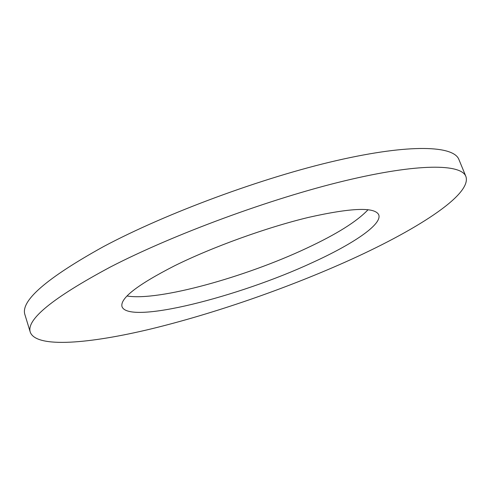 <?xml version="1.0" encoding="UTF-8"?>
<svg xmlns="http://www.w3.org/2000/svg" width="491" height="491" viewBox="0 0 491 491"><rect width="100%" height="100%" fill="white"/><g stroke="black" fill="none" stroke-linecap="round" stroke-linejoin="round"><path stroke-width="0.74" d="M465.885 176.459L458.907 159.514C453.782 145.784 411.035 143.501 336.771 160.526C262.728 177.466 165.897 213.303 103.441 246.635C46.215 278.36 20.063 301.112 24.986 314.878L30.35 332.407C36.715 348.365 89.767 343.657 151.056 328.927C213.198 313.81 284.068 289.322 345.105 262.157C413.803 231.562 472.397 195.105 465.885 176.459C461.245 163.908 418.897 162.987 344.59 180.841C270.51 198.61 173.17 234.526 110.15 267.129C52.384 298.092 25.784 319.85 30.35 332.407M174.618 265.766C137.234 284.884 119.706 298.534 122.032 306.728C129.065 324.815 238.871 296.724 311.779 262.863C352.366 244.457 382.434 224.473 378.739 214.812C374.891 206.864 351.452 207.73 308.422 217.415C266.558 227.474 212.382 247.065 174.618 265.766M127.034 295.993C158.624 301.29 245.199 277.084 306.384 248.323C336.482 234.299 357.043 221.423 368.066 209.694"/></g></svg>

